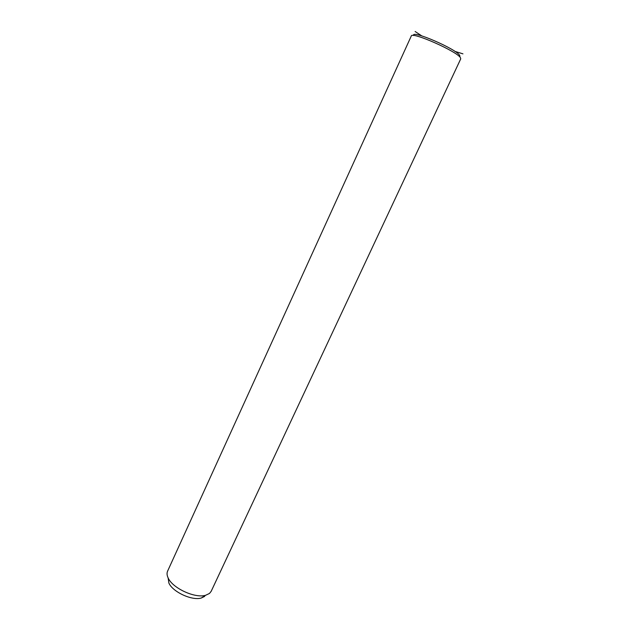 <?xml version="1.0" encoding="UTF-8"?>
<svg xmlns="http://www.w3.org/2000/svg" width="630" height="630" viewBox="0 0 630 630"><rect width="100%" height="100%" fill="white"/><g stroke="black" fill="none" stroke-linecap="round" stroke-linejoin="round"><path stroke-width="0.94" d="M413.697 35.524C410.689 29.334 456.372 48.998 459.624 55.353L459.931 56.228M460.459 57.771L460.735 58.866L211.168 591.326L209.491 593.444L205.664 595.263C195.056 598.595 172.478 588.16 168.139 577.923C166.918 575.34 166.73 573.095 167.58 571.182L411.28 36.012C411.477 31.256 457.356 51.51 460.459 57.771M168.115 577.875L168.879 583.034C172.644 591.94 192.071 600.918 201.301 598.012L204.632 596.421M454.939 51.392L462.948 53.849M421.753 35.879L415.131 31.5M201.301 598.012L205.664 595.263M168.879 583.034L168.139 577.923"/></g></svg>
